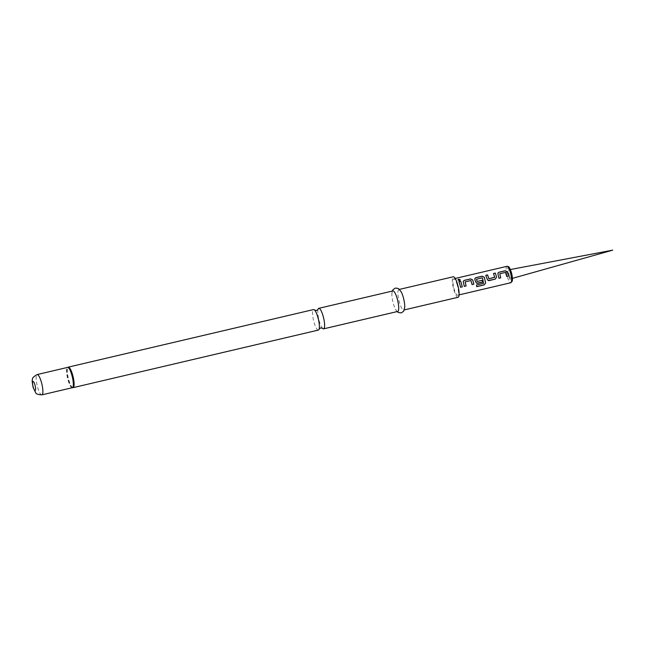 <?xml version="1.0" encoding="UTF-8"?>
<svg xmlns="http://www.w3.org/2000/svg" width="645" height="645" viewBox="0 0 645 645"><rect width="100%" height="100%" fill="white"/><g stroke="black" fill="none" stroke-linecap="round" stroke-linejoin="round"><path stroke-width="0.48" stroke-dasharray="3.23 2.42" d="M460.264 279.898L459.474 280.72L457.95 279.93M457.216 284.921A8.433 2 -103.2 0 0 453.766 278.809A8.433 2 -103.2 0 0 454.177 289.113A8.433 2 -103.2 0 0 457.619 295.225A8.433 2 -103.2 0 0 457.216 284.921M458.103 297.281A10.538 2.499 76.8 0 1 453.798 289.645A10.538 2.499 76.8 0 1 453.29 276.761M404.746 307.012A10.538 2.499 76.8 0 1 403.738 310.035A10.538 2.499 76.8 0 1 399.432 302.4A10.538 2.499 76.8 0 1 398.924 289.516A10.538 2.499 76.8 0 1 401.174 291.782M397.699 311.454A10.538 2.499 76.8 0 1 395.45 309.197A10.538 2.499 76.8 0 1 393.394 303.819A10.538 2.499 76.8 0 1 391.87 293.967A10.538 2.499 76.8 0 1 392.886 290.935M318.009 309.431A10.538 2.499 -103.2 0 0 317.977 309.536A10.538 2.499 -103.2 0 0 319.291 321.218A10.538 2.499 -103.2 0 0 322.347 328.128A10.538 2.499 -103.2 0 0 322.411 328.208M318.372 330.079A10.538 2.499 76.8 0 1 314.059 322.444A10.538 2.499 76.8 0 1 313.551 309.56M509.244 275.383A4.531 1.072 -103.2 0 0 511.098 278.664A4.531 1.072 -103.2 0 0 510.88 273.125A4.531 1.072 -103.2 0 0 509.026 269.844A4.531 1.072 -103.2 0 0 509.244 275.383M460.53 287.267L458.909 281.615M464.319 286.388L463.239 282.22M463.223 282.268L463.231 281.357M472.075 284.566L470.89 280.591L465.069 282.075M476.711 286.598L476.478 284.945L483.645 283.179M476.542 283.211L475.462 281.994L474.776 278.648M483.613 283.147L482.242 277.922L476.421 279.406M488.104 280.511L487.007 279.285L485.814 275.375M494.61 277.374L493.538 273.488M498.948 278.253L497.867 274.093M497.851 274.141L497.867 273.19M506.712 276.455L505.519 272.456L499.698 273.94M506.93 266.329A8.433 2 -103.2 0 0 507.333 276.641A8.433 2 -103.2 0 0 510.776 282.744M511.348 272.472A7.151 1.693 76.8 0 1 511.993 281.002A7.151 1.693 76.8 0 1 508.776 276.036A7.151 1.693 76.8 0 1 508.131 267.514A7.151 1.693 76.8 0 1 511.348 272.472M73.095 387.653A10.538 2.499 76.8 0 1 68.789 380.018A10.538 2.499 76.8 0 1 68.281 367.134M72.506 387.693A10.473 2.483 76.8 0 1 68.426 380.09A10.473 2.483 76.8 0 1 67.733 367.368M72.313 387.709A10.409 2.467 76.8 0 1 68.056 380.163A10.409 2.467 76.8 0 1 67.556 367.432M41.885 394.853A10.409 2.467 76.8 0 1 37.628 387.306A10.409 2.467 76.8 0 1 37.128 374.576M453.766 278.809L455.233 278.471M457.619 295.225L459.079 294.886M403.738 310.035L404.31 309.906M395.45 309.197L397.127 311.591M398.924 289.516L399.497 289.387M391.87 293.967L392.313 291.072M511.098 278.664L512.428 278.35M509.026 269.844L510.364 269.529"/><path stroke-width="0.97" d="M458.724 279.196L460.264 279.857L459.474 280.639L457.942 279.882L458.724 279.196M457.95 279.93L458.732 279.301L460.264 279.898M459.821 284.308L458.909 281.615L460.683 281.196L462.312 286.88L460.538 287.291L459.821 284.308M463.61 283.421L463.239 281.317L464.36 280.341L470.576 278.882L472.769 279.978L473.857 284.171L472.075 284.582L470.915 280.543L465.174 281.889L466.101 285.985L464.319 286.404L463.61 283.421M475.147 280.704L474.785 278.608L475.897 277.632L482.113 276.173L484.314 277.269L485.653 282.953L484.177 284.921L476.719 286.67L476.518 284.977L483.548 283.324L482.71 278.93L482.258 277.874L476.518 279.221L477.163 281.462L482.21 280.277L482.613 282.115L477.526 283.308L476.582 283.228L475.147 280.704M486.693 277.995L485.782 275.31L487.564 274.891L488.894 278.704L494.642 277.358L493.538 273.488L495.32 273.077L496.561 277.036L495.279 279.14L488.128 280.511L486.693 277.995M498.238 275.286L497.867 273.19L498.988 272.214L505.196 270.755L507.397 271.851L508.486 276.044L506.712 276.455L505.543 272.408L499.802 273.754L500.73 277.858L498.956 278.277L498.238 275.286M465.174 281.889L466.061 285.977L464.287 286.388M476.518 279.221L477.131 281.478L482.178 280.293L482.581 282.099L476.558 283.219M499.802 273.754L500.697 277.842L498.916 278.261M399.497 289.387L453.29 276.761A10.538 2.499 76.8 0 1 457.595 284.397A10.538 2.499 76.8 0 1 458.103 297.281L404.31 309.906M392.313 291.072L392.974 289.726L395.401 288.049L398.312 288.484L401.174 291.782A10.538 2.499 76.8 0 1 403.23 297.151A10.538 2.499 76.8 0 1 404.746 307.012L403.657 311.237L401.238 312.922L398.32 312.503L397.127 311.591M318.783 308.334L392.886 290.935A10.538 2.499 76.8 0 1 397.191 298.57A10.538 2.499 76.8 0 1 397.699 311.454L323.596 328.853A10.538 2.499 -103.2 0 0 323.089 315.969A10.538 2.499 -103.2 0 0 318.783 308.334A10.538 2.499 -103.2 0 0 318.009 309.431M322.347 328.128L322.436 328.224A10.538 2.499 -103.2 0 0 323.596 328.853M313.551 309.56A10.538 2.499 76.8 0 1 314.808 310.277A10.538 2.499 76.8 0 1 317.856 317.195A10.538 2.499 76.8 0 1 319.17 328.877A10.538 2.499 76.8 0 1 318.372 330.079L73.095 387.653A10.538 2.499 76.8 0 0 72.587 374.769A10.538 2.499 76.8 0 0 68.281 367.134L313.551 309.56M458.901 281.688L460.683 281.196M460.675 281.268L462.312 286.88M462.28 286.864L460.498 287.275M463.231 281.357L464.36 280.341M464.344 280.414L470.56 278.954L472.753 280.035L473.817 284.155L472.043 284.574M474.776 278.648L475.889 277.705L482.105 276.245L484.298 277.326L485.612 282.921L484.177 284.921M484.137 284.856L476.679 286.606M493.53 273.561L495.304 273.149L496.199 275.794L496.537 277.044L495.247 279.124L489.071 280.599M489.031 280.583L488.104 280.511M485.774 275.383L487.556 274.964L488.87 278.721L494.699 277.229M497.859 273.23L498.988 272.214M498.98 272.287L505.188 270.827L507.381 271.9L508.486 276.044M508.454 276.028L506.672 276.439M510.372 272.44A8.433 2 -103.2 0 0 506.93 266.329C508.325 266.764 508.921 265.192 511.372 272.408C511.316 272.222 512.452 275.649 512.436 279.825L512.186 281.309L510.776 282.744A8.433 2 -103.2 0 0 510.372 272.44M37.128 374.576A10.409 2.467 76.8 0 1 41.377 382.122A10.409 2.467 76.8 0 1 41.885 394.853C37.918 394.627 35.822 393.885 35.596 392.611L33.137 387.46C32.161 382.445 31.944 379.752 32.492 379.381C32.129 378.147 33.669 376.543 37.128 374.576L67.733 367.368A10.473 2.483 76.8 0 1 72.2 374.874A10.473 2.483 76.8 0 1 72.506 387.693L73.095 387.653M67.556 367.432A10.409 2.467 76.8 0 1 71.813 374.979A10.409 2.467 76.8 0 1 72.313 387.709L72.506 387.693M34.911 384.831A4.66 1.105 76.8 0 1 35.33 390.386A4.66 1.105 76.8 0 1 33.226 387.153A4.66 1.105 76.8 0 1 32.806 381.598A4.66 1.105 76.8 0 1 34.911 384.831M455.233 278.471L506.93 266.329M459.079 294.886L510.776 282.744M322.436 328.224L320.621 327.91L319.138 328.998M317.977 309.536L316.534 310.503L314.72 310.189M41.885 394.853L72.313 387.709M67.733 367.368L68.281 367.134M512.428 278.35L612.75 250.147L510.364 269.529"/></g></svg>
